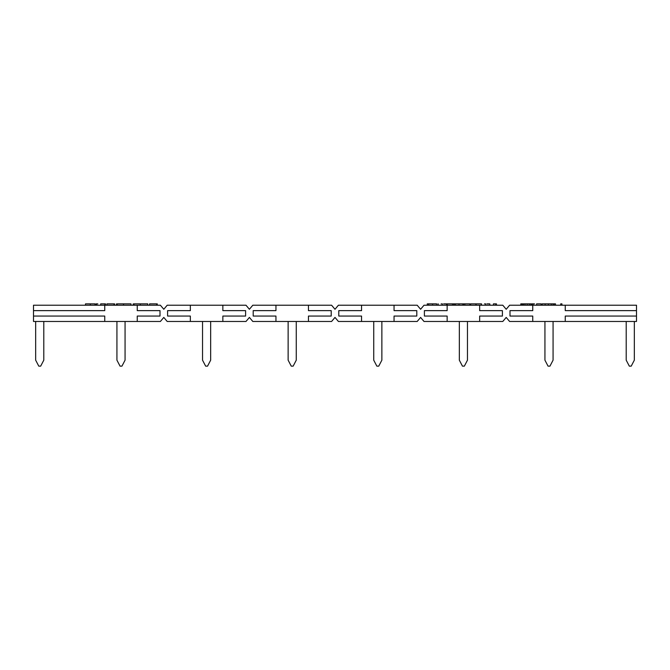 <?xml version="1.0" encoding="UTF-8"?>
<svg xmlns="http://www.w3.org/2000/svg" width="670" height="670" viewBox="0 0 670 670"><rect width="100%" height="100%" fill="white"/><g stroke="black" fill="none" stroke-linecap="round" stroke-linejoin="round"><path stroke-width="1" d="M43.793 321.474L43.793 360.175L40.677 366.138L38.785 366.138L35.669 360.175L35.669 321.474L35.669 360.175L38.785 366.138L40.677 366.138L43.793 360.175L43.793 321.474M125.064 360.175L121.948 366.138L120.047 366.138L116.932 360.175L116.932 321.474L116.932 360.175L120.047 366.138L121.948 366.138L125.064 360.175L125.064 321.474L125.064 360.175M296.266 360.175L293.15 366.138L291.249 366.138L288.134 360.175L288.134 321.474L288.134 360.175L291.249 366.138L293.15 366.138L296.266 360.175L296.266 321.474L296.266 360.175M210.665 360.175L207.549 366.138L205.648 366.138L202.533 360.175L202.533 321.474L202.533 360.175L205.648 366.138L207.549 366.138L210.665 360.175L210.665 321.474L210.665 360.175M381.866 360.175L378.751 366.138L376.85 366.138L373.734 360.175L373.734 321.474L373.734 360.175L376.85 366.138L378.751 366.138L381.866 360.175L381.866 321.474L381.866 360.175M467.467 360.175L464.352 366.138L462.451 366.138L459.335 360.175L459.335 321.474L459.335 360.175L462.451 366.138L464.352 366.138L467.467 360.175L467.467 321.474L467.467 360.175M553.068 360.175L549.953 366.138L548.052 366.138L544.936 360.175L544.936 321.474L544.936 360.175L548.052 366.138L549.953 366.138L553.068 360.175L553.068 321.474L553.068 360.175M626.207 360.175L629.323 366.138L631.215 366.138L634.331 360.175L631.215 366.138L629.323 366.138L626.207 360.175L626.207 321.474L626.207 360.175M634.331 321.474L634.331 360.175L634.331 321.474M163.271 318.041L162.76 318.644M248.872 318.041L248.361 318.644M334.472 318.041L333.962 318.644M420.073 318.041L419.562 318.644M505.674 318.041L505.163 318.644M97.812 303.862L96.639 303.862M96.614 303.862L96.614 305.219L96.614 303.862L96.011 303.862L96.932 303.862M104.905 303.862L104.905 305.219L104.905 303.862L100.693 303.862L103.632 303.862M104.16 303.862L104.813 303.862M104.838 303.862L105.508 303.862L105.508 305.219L105.508 303.862M96.011 303.862L96.011 305.219L96.011 303.862M100.693 303.862L100.693 305.219L100.693 303.862M114.001 303.862L106.924 303.862L106.924 305.219L106.924 303.862L114.001 303.862L114.001 305.219L114.001 303.862M114.612 303.862L114.612 305.219L114.612 303.862M120.022 303.862L123.498 303.862L117.233 303.862L117.233 305.219L117.233 303.862L118.531 303.862M123.498 303.862L130.985 303.862L130.985 305.219L130.985 303.862L123.498 303.862L123.498 305.219L123.498 303.862M116.429 303.862L116.429 305.219L116.429 303.862M136.806 303.862L140.273 303.862L134.017 303.862L134.017 305.219L134.017 303.862L135.306 303.862M140.273 303.862L147.76 303.862L147.76 305.219L147.76 303.862L140.273 303.862L140.273 305.219L140.273 303.862M133.204 303.862L133.204 305.219L133.204 303.862M156.654 303.862L149.577 303.862L149.577 305.219L149.577 303.862L156.654 303.862L156.654 305.219L156.654 303.862M157.266 303.862L157.266 305.219L157.266 303.862M33.5 310.637L104.746 310.637L33.5 310.637L33.5 305.219L104.746 305.219L104.746 310.637L104.746 305.219L137.25 305.219L33.5 305.219L33.5 316.056L104.746 316.056L104.746 321.474L33.5 321.474L33.5 310.637M33.5 321.474L33.5 316.056L104.746 316.056L104.746 321.474L137.25 321.474L137.25 316.056L160.004 316.056L160.004 310.637L137.25 310.637L137.25 305.219L160.39 305.219L163.798 309.28L167.207 305.219L190.347 305.219L190.347 310.637L167.592 310.637L167.592 316.056L190.347 316.056L190.347 321.474L222.85 321.474L222.85 316.056L245.605 316.056L245.605 310.637L222.85 310.637L245.605 310.637L245.605 316.056L222.85 316.056L222.85 321.474L245.991 321.474L167.207 321.474L190.347 321.474L190.347 316.056L167.592 316.056L167.592 310.637L190.347 310.637L190.347 305.219L222.85 305.219L167.207 305.219L163.798 309.28L160.39 305.219L137.25 305.219L137.25 310.637L160.004 310.637L160.004 316.056L137.25 316.056L137.25 321.474L160.39 321.474L33.5 321.474M222.85 310.637L222.85 305.219L245.991 305.219L249.399 309.28L252.808 305.219L275.948 305.219L275.948 310.637L253.193 310.637L253.193 316.056L275.948 316.056L275.948 321.474L308.451 321.474L308.451 316.056L331.206 316.056L331.206 310.637L308.451 310.637L331.206 310.637L331.206 316.056L308.451 316.056L308.451 321.474L331.591 321.474L252.808 321.474L275.948 321.474L275.948 316.056L253.193 316.056L253.193 310.637L275.948 310.637L275.948 305.219L308.451 305.219L252.808 305.219L249.399 309.28L245.991 305.219L222.85 305.219L222.85 310.637M308.451 310.637L308.451 305.219L331.591 305.219L335 309.28L338.409 305.219L361.549 305.219L361.549 310.637L338.794 310.637L338.794 316.056L361.549 316.056L361.549 321.474L394.052 321.474L394.052 316.056L416.807 316.056L416.807 310.637L394.052 310.637L416.807 310.637L416.807 316.056L394.052 316.056L394.052 321.474L417.192 321.474L338.409 321.474L361.549 321.474L361.549 316.056L338.794 316.056L338.794 310.637L361.549 310.637L361.549 305.219L394.052 305.219L338.409 305.219L335 309.28L331.591 305.219L308.451 305.219L308.451 310.637M394.052 310.637L394.052 305.219L417.192 305.219L420.601 309.28L424.01 305.219L447.15 305.219L447.15 310.637L424.395 310.637L424.395 316.056L447.15 316.056L447.15 321.474L479.653 321.474L479.653 316.056L502.408 316.056L502.408 310.637L479.653 310.637L479.653 305.219L447.15 305.219L447.15 310.637L424.395 310.637L424.395 316.056L447.15 316.056L447.15 321.474L479.653 321.474L479.653 316.056L502.408 316.056L502.408 310.637L479.653 310.637L479.653 305.219L502.793 305.219L506.202 309.28L509.61 305.219L532.75 305.219L532.75 310.637L509.996 310.637L532.75 310.637L532.75 305.219L565.254 305.219L509.61 305.219L506.202 309.28L502.793 305.219L424.01 305.219L420.601 309.28L417.192 305.219L394.052 305.219L394.052 310.637M447.25 303.862L454.93 303.862L454.93 305.219L454.93 303.862L453.716 303.862L453.716 305.219L453.716 303.862L452.501 303.862L452.501 305.219L452.501 303.862L447.25 303.862L447.25 305.219L447.25 303.862M446.84 303.862L446.84 305.219L446.84 303.862M462.534 303.862L459.009 303.862L462.995 303.862L462.995 305.219L462.752 303.862M455.768 303.862L459.009 303.862L459.009 305.219L459.009 303.862L456.228 303.862M455.324 303.862L455.315 305.219L455.315 303.862M455.114 303.862L455.114 305.219L455.114 303.862M463.397 303.862L463.397 305.219L463.397 303.862M469.846 303.862L463.581 303.862L463.581 305.219L463.581 303.862L464.871 303.862L464.871 305.219L464.871 303.862L469.846 303.862L469.846 305.219L469.846 303.862M475.893 303.862L470.633 303.862L470.633 305.219L470.633 303.862L475.893 303.862L475.893 305.219L476.094 303.862L476.094 305.219L475.893 303.862M481.353 303.862L476.094 303.862L481.353 303.862L481.353 305.219L481.353 303.862M495.783 303.862L493.438 303.862L493.438 305.219L493.438 303.862L495.783 303.862L495.783 305.219L495.783 303.862L496.47 303.862L496.47 305.219L496.47 303.862L495.783 303.862M553.06 305.219L553.06 303.862L555.497 303.862L555.497 305.219L555.497 303.862L554.291 303.862L554.291 305.219M542.583 303.862L553.06 303.862L551.243 303.862L551.243 305.219L551.243 303.862L548.428 303.862L548.428 305.219L548.428 303.862L545.171 303.862L545.171 305.219L545.171 303.862L542.156 303.862L542.156 305.219L542.172 303.862M561.929 303.862L560.715 303.862L560.715 305.219L560.715 303.862L561.929 303.862L561.929 305.219L561.929 303.862M424.01 321.474L447.15 321.474L424.01 321.474L420.601 317.413L417.192 321.474L420.601 317.413L424.01 321.474M479.653 321.474L502.793 321.474L479.653 321.474M565.254 310.637L636.5 310.637L565.254 310.637L565.254 305.219L636.5 305.219L636.5 321.474L565.254 321.474L565.254 316.056L636.5 316.056L636.5 305.219L565.254 305.219L565.254 310.637M532.75 316.056L532.75 321.474L565.254 321.474L565.254 316.056L636.5 316.056L636.5 321.474L509.61 321.474L532.75 321.474L532.75 316.056L509.996 316.056L532.75 316.056M509.996 310.637L509.996 316.056L509.996 310.637M534.501 303.862L531.871 303.862L531.871 305.219L531.871 303.862L533.697 303.862M541.167 303.862L541.167 305.219L541.167 303.862L536.603 303.862L541.1 303.862M536.603 303.862L536.603 305.219L536.603 303.862M533.086 303.862L533.086 305.219L533.086 303.862M530.875 303.862L523.597 303.862L523.597 305.219L523.597 303.862L525.079 303.862L525.079 305.219L525.079 303.862L527.24 303.862L527.24 305.219L527.24 303.862L529.4 303.862L529.4 305.219L529.4 303.862L530.875 303.862L530.875 305.219L530.875 303.862M523.195 303.862L523.195 305.219L523.195 303.862M531.285 303.862L531.285 305.219L531.285 303.862M521.804 303.862L522.809 303.862L522.809 305.219L522.809 303.862L520.791 303.862L521.804 303.862L521.804 305.219L521.804 303.862M520.791 303.862L520.791 305.219L520.791 303.862M509.61 321.474L506.202 317.413L502.793 321.474L506.202 317.413L509.61 321.474M505.674 308.652L505.163 308.049M506.729 318.041L507.24 318.644M485.105 303.862L484.502 303.862M489.544 303.862L486.981 303.862M487.526 303.862L487.994 303.862M488.405 303.862L489.234 303.862M489.795 303.862L489.82 305.219L489.82 303.862M485.742 303.862L485.742 305.219L485.742 303.862M481.529 303.862L481.529 305.219L481.529 303.862M441.748 303.862L441.136 303.862M446.178 303.862L443.615 303.862M444.16 303.862L444.637 303.862M445.048 303.862L445.877 303.862M446.455 305.219L446.455 303.862L446.455 305.219M442.384 303.862L442.384 305.219L442.384 303.862M438.172 303.862L438.172 305.219L438.172 303.862M436.664 305.219L436.664 303.862L432.627 303.862L432.627 305.219L432.627 303.862L428.591 303.862L428.591 305.219L428.591 303.862L427.276 303.862L427.276 305.219L427.276 303.862L436.664 303.862M437.987 303.862L437.987 305.219M420.073 308.652L419.562 308.049M421.128 318.041L421.639 318.644M338.409 321.474L335 317.413L331.591 321.474L335 317.413L338.409 321.474M334.472 308.652L333.962 308.049M335.528 318.041L336.038 318.644M252.808 321.474L249.399 317.413L245.991 321.474L249.399 317.413L252.808 321.474M248.872 308.652L248.361 308.049M249.927 318.041L250.438 318.644M167.207 321.474L163.798 317.413L160.39 321.474L163.798 317.413L167.207 321.474M163.271 308.652L162.76 308.049M164.326 318.041L164.837 318.644M85.5 305.219L85.5 303.862L85.5 305.219M94.931 303.862L94.998 305.219L94.998 303.862L90.324 303.862L90.324 305.219L90.324 303.862L85.542 303.862M85.651 303.862L87.862 303.862M89.663 303.862L94.261 303.862"/></g></svg>
